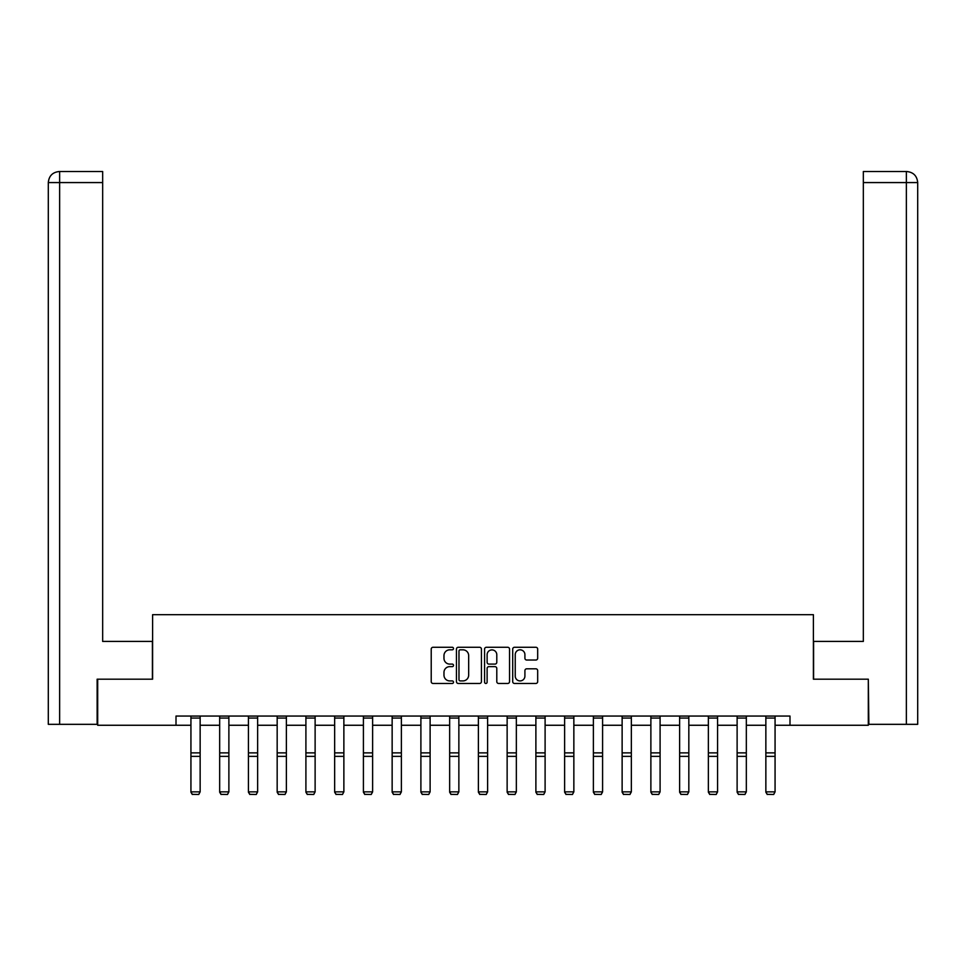 <?xml version="1.0" encoding="UTF-8"?>
<svg xmlns="http://www.w3.org/2000/svg" width="966" height="966" viewBox="0 0 966 966"><rect width="100%" height="100%" fill="white"/><g stroke="black" fill="none" stroke-linecap="round" stroke-linejoin="round"><path stroke-width="1.45" d="M453.513 648.548A1.268 1.268 0 0 0 452.257 647.28L433.034 647.28A1.811 1.811 0 0 0 431.222 649.092L431.222 681.646A1.811 1.811 0 0 0 433.034 683.457L452.257 683.457A1.268 1.268 0 0 0 453.513 682.189A1.268 1.268 0 0 0 452.257 680.921L449.77 680.921A5.784 5.784 0 0 1 443.974 675.137L443.974 672.421A5.784 5.784 0 0 1 449.77 666.637L452.257 666.637A1.268 1.268 0 0 0 453.513 665.369A1.268 1.268 0 0 0 452.257 664.101L449.77 664.101A5.784 5.784 0 0 1 443.974 658.317L443.974 655.6A5.784 5.784 0 0 1 449.77 649.816L452.257 649.816A1.268 1.268 0 0 0 453.513 648.548M535.864 660.032A1.811 1.811 0 0 0 537.676 658.22L537.676 649.092A1.811 1.811 0 0 0 535.864 647.28L514.516 647.28A1.811 1.811 0 0 0 512.705 649.092L512.705 681.646A1.811 1.811 0 0 0 514.516 683.457L535.864 683.457A1.811 1.811 0 0 0 537.676 681.646L537.676 670.609A1.811 1.811 0 0 0 535.864 668.81L526.724 668.81A1.811 1.811 0 0 0 524.912 670.609L524.912 676.091A4.842 4.842 0 0 1 520.082 680.921A4.842 4.842 0 0 1 515.24 676.091L515.24 654.658A4.842 4.842 0 0 1 520.082 649.816A4.842 4.842 0 0 1 524.912 654.658L524.912 658.22A1.811 1.811 0 0 0 526.724 660.032L535.864 660.032M102.662 171.513L59.373 171.513L102.662 171.513L102.662 182.574L59.638 182.574L59.638 724.331L97.131 724.331L97.131 679.195L152.604 679.195L152.604 614.69L813.396 614.69L813.396 679.195L868.313 679.195L868.313 725.261L789.995 725.261L789.995 716.048L176.005 716.048L176.005 725.261L190.93 725.261M97.687 679.195L97.687 725.261L176.005 725.261M481.418 649.092A1.811 1.811 0 0 0 479.607 647.28L458.27 647.28A1.811 1.811 0 0 0 456.459 649.092L456.459 681.646A1.811 1.811 0 0 0 458.27 683.457L479.607 683.457A1.811 1.811 0 0 0 481.418 681.646L481.418 649.092M486.393 647.28L507.73 647.28A1.811 1.811 0 0 1 509.541 649.092L509.541 681.646A1.811 1.811 0 0 1 507.73 683.457L498.601 683.457A1.811 1.811 0 0 1 496.79 681.646L496.79 668.448A1.811 1.811 0 0 0 494.978 666.637L488.929 666.637A1.811 1.811 0 0 0 487.118 668.448L487.118 682.189A1.268 1.268 0 0 1 485.85 683.457A1.268 1.268 0 0 1 484.582 682.189L484.582 649.092A1.811 1.811 0 0 1 486.393 647.28M200.143 725.261L219.668 725.261M228.882 725.261L248.419 725.261M257.632 725.261L277.17 725.261M286.383 725.261L305.908 725.261M315.121 725.261L334.659 725.261M343.872 725.261L363.409 725.261M372.622 725.261L392.148 725.261M401.373 725.261L420.898 725.261M430.111 725.261L449.649 725.261M458.862 725.261L478.387 725.261M487.613 725.261L507.138 725.261M516.351 725.261L535.889 725.261M545.102 725.261L564.627 725.261M573.852 725.261L593.378 725.261M602.591 725.261L622.128 725.261M631.341 725.261L650.879 725.261M660.092 725.261L679.617 725.261M688.83 725.261L708.368 725.261M717.581 725.261L737.118 725.261M746.332 725.261L765.857 725.261M775.07 725.261L789.995 725.261M460.251 649.816A1.268 1.268 0 0 0 458.983 651.084L458.983 679.653A1.268 1.268 0 0 0 460.251 680.921L462.883 680.921A5.784 5.784 0 0 0 468.667 675.137L468.667 655.6A5.784 5.784 0 0 0 462.883 649.816L460.251 649.816M496.79 654.743A4.842 4.842 0 0 0 491.948 649.901A4.842 4.842 0 0 0 487.118 654.743L487.118 662.29A1.811 1.811 0 0 0 488.929 664.101L494.978 664.101A1.811 1.811 0 0 0 496.79 662.29L496.79 654.743M190.93 792.192L192.306 794.487L190.93 791.854L200.143 791.854L198.755 794.487L192.306 794.354L198.755 794.487M200.143 716.048L200.143 791.854L198.755 794.354M190.93 716.048L190.93 791.854L192.306 794.354M152.411 679.195L152.411 641.412L102.662 641.412L102.662 182.574M59.638 724.331L48.3 724.331L48.3 182.574C48.964 175.86 52.647 172.177 59.337 171.513L59.373 171.513C52.635 172.177 48.952 175.86 48.3 182.574L48.3 613.772M59.638 171.513L62.126 171.513L59.638 171.513L59.638 182.574L48.3 182.574M813.589 679.195L813.589 641.412L863.338 641.412L863.338 171.513L906.627 171.513L863.338 171.513M917.7 724.331L917.7 613.772L917.7 724.331L868.869 724.331L868.313 679.195M906.362 171.513L903.874 171.513L906.362 171.513L906.362 182.574L863.338 182.574M906.362 724.331L906.362 182.574L917.7 182.574L917.7 613.772L917.7 182.574C917.036 175.86 913.353 172.177 906.663 171.513M219.668 792.192L221.057 794.487L219.668 791.854L228.882 791.854L227.505 794.487L221.057 794.354L227.505 794.487M248.419 792.192L249.808 794.487L248.419 791.854L257.632 791.854L256.256 794.487L249.808 794.354L256.256 794.487M228.882 716.048L228.882 791.854L227.505 794.354M219.668 716.048L219.668 791.854L221.057 794.354M257.632 716.048L257.632 791.854L256.256 794.354M248.419 716.048L248.419 791.854L249.808 794.354M277.17 792.192L278.546 794.487L277.17 791.854L286.383 791.854L284.994 794.487L278.546 794.354L284.994 794.487M305.908 792.192L307.297 794.487L305.908 791.854L315.121 791.854L313.745 794.487L307.297 794.354L313.745 794.487M334.659 792.192L336.047 794.487L334.659 791.854L343.872 791.854L342.495 794.487L336.047 794.354L342.495 794.487M286.383 716.048L286.383 791.854L284.994 794.354M277.17 716.048L277.17 791.854L278.546 794.354M315.121 716.048L315.121 791.854L313.745 794.354M305.908 716.048L305.908 791.854L307.297 794.354M343.872 716.048L343.872 791.854L342.495 794.354M334.659 716.048L334.659 791.854L336.047 794.354M363.409 792.192L364.786 794.487L363.409 791.854L372.622 791.854L371.234 794.487L364.786 794.354L371.234 794.487M372.622 716.048L372.622 791.854L371.234 794.354M363.409 716.048L363.409 791.854L364.786 794.354M392.148 792.192L393.536 794.487L392.148 791.854L401.373 791.854L399.984 794.487L393.536 794.354L399.984 794.487M401.373 716.048L401.373 791.854L399.984 794.354M392.148 716.048L392.148 791.854L393.536 794.354M420.898 792.192L422.287 794.487L420.898 791.854L430.111 791.854L428.735 794.487L422.287 794.354L428.735 794.487M430.111 716.048L430.111 791.854L428.735 794.354M420.898 716.048L420.898 791.854L422.287 794.354M449.649 792.192L451.025 794.487L449.649 791.854L458.862 791.854L457.473 794.487L451.025 794.354L457.473 794.487M458.862 716.048L458.862 791.854L457.473 794.354M449.649 716.048L449.649 791.854L451.025 794.354M478.387 792.192L479.776 794.487L478.387 791.854L487.613 791.854L486.224 794.487L479.776 794.354L486.224 794.487M487.613 716.048L487.613 791.854L486.224 794.354M478.387 716.048L478.387 791.854L479.776 794.354M507.138 792.192L508.527 794.487L507.138 791.854L516.351 791.854L514.975 794.487L508.527 794.354L514.975 794.487M516.351 716.048L516.351 791.854L514.975 794.354M507.138 716.048L507.138 791.854L508.527 794.354M535.889 792.192L537.265 794.487L535.889 791.854L545.102 791.854L543.713 794.487L537.265 794.354L543.713 794.487M545.102 716.048L545.102 791.854L543.713 794.354M535.889 716.048L535.889 791.854L537.265 794.354M564.627 792.192L566.016 794.487L564.627 791.854L573.852 791.854L572.464 794.487L566.016 794.354L572.464 794.487M573.852 716.048L573.852 791.854L572.464 794.354M564.627 716.048L564.627 791.854L566.016 794.354M593.378 792.192L594.766 794.487L593.378 791.854L602.591 791.854L601.214 794.487L594.766 794.354L601.214 794.487M602.591 716.048L602.591 791.854L601.214 794.354M593.378 716.048L593.378 791.854L594.766 794.354M622.128 792.192L623.505 794.487L622.128 791.854L631.341 791.854L629.953 794.487L623.505 794.354L629.953 794.487M631.341 716.048L631.341 791.854L629.953 794.354M622.128 716.048L622.128 791.854L623.505 794.354M650.879 792.192L652.255 794.487L650.879 791.854L660.092 791.854L658.703 794.487L652.255 794.354L658.703 794.487M660.092 716.048L660.092 791.854L658.703 794.354M650.879 716.048L650.879 791.854L652.255 794.354M679.617 792.192L681.006 794.487L679.617 791.854L688.83 791.854L687.454 794.487L681.006 794.354L687.454 794.487M688.83 716.048L688.83 791.854L687.454 794.354M679.617 716.048L679.617 791.854L681.006 794.354M708.368 792.192L709.744 794.487L708.368 791.854L717.581 791.854L716.192 794.487L709.744 794.354L716.192 794.487M717.581 716.048L717.581 791.854L716.192 794.354M708.368 716.048L708.368 791.854L709.744 794.354M737.118 792.192L738.495 794.487L737.118 791.854L746.332 791.854L744.943 794.487L738.495 794.354L744.943 794.487M746.332 716.048L746.332 791.854L744.943 794.354M737.118 716.048L737.118 791.854L738.495 794.354M765.857 792.192L767.245 794.487L765.857 791.854L775.07 791.854L773.694 794.487L767.245 794.354L773.694 794.487M775.07 716.048L775.07 791.854L773.694 794.354M765.857 716.048L765.857 791.854L767.245 794.354M200.143 716.084L190.93 716.084M200.143 752.876L190.93 752.876M200.143 756.366L190.93 756.366M200.143 718.064L190.93 718.064M228.882 716.084L219.668 716.084M228.882 752.876L219.668 752.876M228.882 756.366L219.668 756.366M228.882 718.064L219.668 718.064M257.632 716.084L248.419 716.084M257.632 752.876L248.419 752.876M257.632 756.366L248.419 756.366M257.632 718.064L248.419 718.064M286.383 716.084L277.17 716.084M286.383 752.876L277.17 752.876M286.383 756.366L277.17 756.366M286.383 718.064L277.17 718.064M315.121 716.084L305.908 716.084M315.121 752.876L305.908 752.876M315.121 756.366L305.908 756.366M315.121 718.064L305.908 718.064M343.872 716.084L334.659 716.084M343.872 752.876L334.659 752.876M343.872 756.366L334.659 756.366M343.872 718.064L334.659 718.064M372.622 716.084L363.409 716.084M372.622 752.876L363.409 752.876M372.622 756.366L363.409 756.366M372.622 718.064L363.409 718.064M401.373 716.084L392.148 716.084M401.373 752.876L392.148 752.876M401.373 756.366L392.148 756.366M401.373 718.064L392.148 718.064M430.111 716.084L420.898 716.084M430.111 752.876L420.898 752.876M430.111 756.366L420.898 756.366M430.111 718.064L420.898 718.064M458.862 716.084L449.649 716.084M458.862 752.876L449.649 752.876M458.862 756.366L449.649 756.366M458.862 718.064L449.649 718.064M487.613 716.084L478.387 716.084M487.613 752.876L478.387 752.876M487.613 756.366L478.387 756.366M487.613 718.064L478.387 718.064M516.351 716.084L507.138 716.084M516.351 752.876L507.138 752.876M516.351 756.366L507.138 756.366M516.351 718.064L507.138 718.064M545.102 716.084L535.889 716.084M545.102 752.876L535.889 752.876M545.102 756.366L535.889 756.366M545.102 718.064L535.889 718.064M573.852 716.084L564.627 716.084M573.852 752.876L564.627 752.876M573.852 756.366L564.627 756.366M573.852 718.064L564.627 718.064M602.591 716.084L593.378 716.084M602.591 752.876L593.378 752.876M602.591 756.366L593.378 756.366M602.591 718.064L593.378 718.064M631.341 716.084L622.128 716.084M631.341 752.876L622.128 752.876M631.341 756.366L622.128 756.366M631.341 718.064L622.128 718.064M660.092 716.084L650.879 716.084M660.092 752.876L650.879 752.876M660.092 756.366L650.879 756.366M660.092 718.064L650.879 718.064M688.83 716.084L679.617 716.084M688.83 752.876L679.617 752.876M688.83 756.366L679.617 756.366M688.83 718.064L679.617 718.064M717.581 716.084L708.368 716.084M717.581 752.876L708.368 752.876M717.581 756.366L708.368 756.366M717.581 718.064L708.368 718.064M746.332 716.084L737.118 716.084M746.332 752.876L737.118 752.876M746.332 756.366L737.118 756.366M746.332 718.064L737.118 718.064M775.07 716.084L765.857 716.084M775.07 752.876L765.857 752.876M775.07 756.366L765.857 756.366M775.07 718.064L765.857 718.064"/></g></svg>
